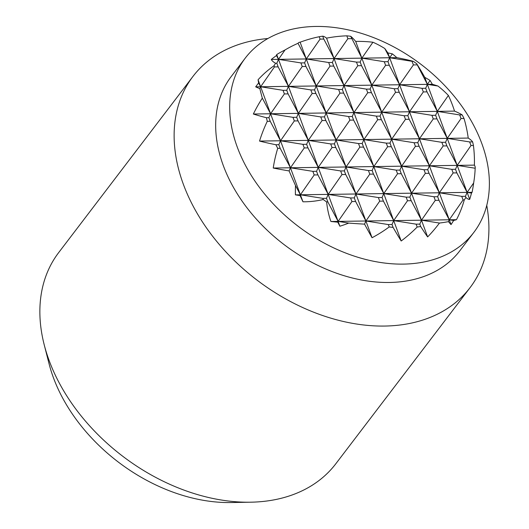 <?xml version="1.0" encoding="UTF-8"?>
<svg xmlns="http://www.w3.org/2000/svg" width="529" height="529" viewBox="0 0 529 529"><rect width="100%" height="100%" fill="white"/><g stroke="black" fill="none" stroke-linecap="round" stroke-linejoin="round"><path stroke-width="0.79" d="M401.194 240.993A126.722 16.273 -114.2 0 1 393.08 227.397A116.506 82.379 -142.7 0 1 389.192 226.941A118.556 103.334 142.5 0 1 372.059 237.733A130.365 16.743 -114.2 0 1 364.56 224.137A125.168 20.71 -174.9 0 1 348.73 223.086A104.815 91.352 142.5 0 1 339.882 226.214A129.863 16.677 -114.2 0 1 337.786 222.16A125.168 20.71 -174.9 0 1 330.916 221.499A82.755 69.068 -70.2 0 1 326.631 201.926A116.506 82.379 -142.7 0 1 323.232 199.526A82.755 72.129 142.5 0 1 302.958 201.78A125.168 16.075 -114.2 0 1 300.062 195.558A129.863 21.484 -174.9 0 1 295.427 194.864A104.815 87.477 -70.2 0 1 295.513 185.553A125.168 16.075 -114.2 0 1 289.112 170.927A130.365 21.57 -174.9 0 1 273.228 168.03A118.556 98.943 -70.2 0 1 277.725 148.332A116.506 82.379 -142.7 0 1 275.873 144.734A126.722 20.962 -174.9 0 1 259.521 141.078A126.722 105.76 -70.2 0 1 267.264 121.326A116.506 82.379 -142.7 0 1 266.464 117.722A118.556 19.613 -174.9 0 1 253.351 114.019A130.365 108.802 -70.2 0 1 262.324 98.13A125.168 16.075 -114.2 0 1 259.851 88.621A104.815 17.338 -174.9 0 1 255.679 86.835A129.863 108.379 -70.2 0 1 258.628 82.947A125.168 16.075 -114.2 0 1 258.066 79.767A82.755 72.129 142.5 0 1 274.015 65.755A116.506 82.379 -142.7 0 1 275.622 63.288A82.755 13.688 -174.9 0 1 271.298 59.46A125.168 104.458 -70.2 0 1 276.482 55.538A129.863 16.677 -114.2 0 1 276.72 54.533A104.815 91.352 142.5 0 1 285.032 49.957A125.168 104.458 -70.2 0 1 298.032 43.312A130.365 16.743 -114.2 0 1 299.196 42.353A130.365 16.743 -114.2 0 1 300.122 42.214A118.556 103.334 142.5 0 1 319.205 36.739A116.506 82.379 -142.7 0 1 322.723 36.177A126.722 16.273 -114.2 0 1 326.565 38.154A126.722 110.449 142.5 0 1 346.806 35.827A116.506 82.379 -142.7 0 1 350.701 36.283A118.556 15.229 -114.2 0 1 355.7 41.414A130.365 113.623 142.5 0 1 372.932 42.234A125.168 104.458 -70.2 0 1 384.775 48.516A104.815 13.463 -114.2 0 1 387.869 52.926A129.863 113.186 142.5 0 1 392.346 53.865A125.168 104.458 -70.2 0 1 396.836 57.641A82.755 13.688 -174.9 0 1 413.261 61.298A116.506 82.379 -142.7 0 1 416.66 63.698A82.755 10.626 -114.2 0 1 424.794 77.36A125.168 109.093 142.5 0 1 430.07 80.474A129.863 108.379 -70.2 0 1 432.325 84.283A104.815 17.338 -174.9 0 1 437.986 86.042A125.168 109.093 142.5 0 1 448.38 95.445A130.365 108.802 -70.2 0 1 454.53 111.11A118.556 19.613 -174.9 0 1 462.167 114.892A116.506 82.379 -142.7 0 1 464.019 118.489A126.722 105.76 -70.2 0 1 468.231 138.062A126.722 20.962 -174.9 0 1 472.628 141.891A116.506 82.379 -142.7 0 1 473.429 145.501A118.556 98.943 -70.2 0 1 474.401 165.127A130.365 21.57 -174.9 0 1 475.221 167.7A130.365 21.57 -174.9 0 1 475.168 168.235A125.168 109.093 142.5 0 1 473.653 182.981A104.815 87.477 -70.2 0 1 472.073 192.311A129.863 21.484 -174.9 0 1 471.498 193.078A125.168 109.093 142.5 0 1 469.686 199.373A82.755 10.626 -114.2 0 1 465.877 197.462A116.506 82.379 -142.7 0 1 464.27 199.936A82.755 69.068 -70.2 0 1 456.461 219.687A125.168 20.71 -174.9 0 1 453.651 220.487A129.863 113.186 142.5 0 1 451.039 224.607A104.815 13.463 -114.2 0 1 448.473 221.644A125.168 20.71 -174.9 0 1 439.46 223.053A130.365 113.623 142.5 0 1 427.637 236.926A118.556 15.229 -114.2 0 1 420.681 226.485A116.506 82.379 -142.7 0 1 417.163 227.047A126.722 110.449 142.5 0 1 401.194 240.993L326.565 38.154M339.882 226.214L338.11 221.393L348.73 223.086M337.786 222.16L338.11 221.393L327.828 201.906L326.505 198.302L328.172 194.388L350.588 197.958L351.917 201.556L338.11 221.393L318.24 167.382L340.65 170.953L341.979 174.55L328.172 194.388L317.896 174.901L316.567 171.297L318.24 167.382L308.301 140.377L330.718 143.941L332.04 147.545L318.24 167.382L307.957 147.895L306.635 144.291L308.301 140.377L298.363 113.365L320.779 116.935L322.101 120.539L308.301 140.377L298.019 120.883L296.696 117.286L298.363 113.365L288.431 86.359L310.84 89.93L312.17 93.527L298.363 113.365L288.087 93.878L286.758 90.28L288.431 86.359L278.492 59.354L300.908 62.925L302.231 66.522L288.431 86.359L278.148 66.872L276.826 63.268L278.492 59.354L276.72 54.533M285.032 49.957L278.492 59.354L276.482 55.538M346.806 35.827L347.87 38.716L334.07 58.554L356.48 62.118L357.809 65.722L344.002 85.559L366.418 89.13L367.741 92.727L353.941 112.565L376.357 116.135L377.68 119.733L363.879 139.57L386.296 143.141L387.618 146.745L373.811 166.575L396.228 170.146L397.557 173.75L383.75 193.588L406.166 197.152L407.489 200.756L393.688 220.593L383.406 201.106L382.083 197.502L383.75 193.588L373.474 174.094L372.145 170.497L373.811 166.575L363.535 147.088L362.206 143.491L363.879 139.57L353.597 120.083L352.274 116.479L353.941 112.565L343.658 93.078L342.336 89.474L344.002 85.559L333.726 66.065L332.397 62.468L334.07 58.554L323.788 39.06L322.723 36.177M393.08 227.397L392.022 224.508L393.688 220.593L416.105 224.164L417.163 227.047M451.039 224.607L449.266 219.786L453.651 220.487M448.473 221.644L449.266 219.786L438.984 200.299L437.662 196.702L439.328 192.781L461.744 196.352L463.067 199.955L449.266 219.786L429.389 165.775L451.806 169.346L453.128 172.943L439.328 192.781L429.045 173.294L427.723 169.69L429.389 165.775L419.451 138.77L441.867 142.341L443.196 145.938L429.389 165.775L419.113 146.288L417.784 142.685L419.451 138.77L409.519 111.764L431.935 115.329L433.258 118.932L419.451 138.77L409.175 119.283L407.846 115.679L409.519 111.764L399.58 84.752L421.997 88.323L423.319 91.927L409.519 111.764L399.236 92.271L397.914 88.674L399.58 84.752L389.642 57.747L412.058 61.318L413.387 64.915L399.58 84.752L389.298 65.265L387.975 61.668L389.642 57.747L387.869 52.926M392.346 53.865L389.642 57.747L384.775 48.516M430.07 80.474L427.366 84.356L424.794 77.36M448.38 95.445L437.304 111.361L427.366 84.356L437.986 86.042M461.043 118.529L447.243 138.367L437.304 111.361L459.721 114.932L461.043 118.529L464.019 118.489M470.982 145.535L457.182 165.372L447.243 138.367L469.659 141.937L470.982 145.535L473.429 145.501M473.653 182.981L467.114 192.384L457.182 165.372L475.168 168.235M469.686 199.373L467.114 192.384L456.838 172.89L455.509 169.293L457.182 165.372L446.899 145.885L445.577 142.281L447.243 138.367L436.961 118.88L435.638 115.276L437.304 111.361L427.029 91.874L425.7 88.27L427.366 84.356L416.66 63.698M465.877 197.462L465.447 196.299L467.114 192.384L471.498 193.078M372.932 42.234L361.856 58.15L355.7 41.414M385.595 65.318L371.794 85.156L361.856 58.15L384.272 61.721L385.595 65.318L389.298 65.265M395.533 92.324L381.726 112.161L371.794 85.156L394.204 88.727L395.533 92.324L399.236 92.271M405.472 119.336L391.665 139.173L381.726 112.161L404.143 115.732L405.472 119.336L409.175 119.283M415.404 146.341L401.604 166.179L391.665 139.173L414.081 142.737L415.404 146.341L419.113 146.288M425.342 173.347L411.542 193.184L401.604 166.179L424.02 169.743L425.342 173.347L429.045 173.294M435.281 200.352L421.474 220.19L411.542 193.184L433.952 196.755L435.281 200.352L438.984 200.299M427.637 236.926L421.474 220.19L411.198 200.703L409.869 197.099L411.542 193.184L401.26 173.697L399.937 170.093L401.604 166.179L391.321 146.685L389.999 143.088L391.665 139.173L381.383 119.68L380.06 116.082L381.726 112.161L371.451 92.674L370.121 89.07L371.794 85.156L361.512 65.669L360.189 62.065L361.856 58.15L350.701 36.283M420.681 226.485L419.808 224.111L421.474 220.19L439.46 223.053M372.059 237.733L365.896 220.996L388.312 224.561L389.192 226.941M364.56 224.137L365.896 220.996L355.62 201.503L354.291 197.906L355.964 193.984L378.38 197.555L379.703 201.159L365.896 220.996L346.026 166.979L368.442 170.55L369.764 174.147L355.964 193.984L345.682 174.497L344.359 170.893L346.026 166.979L336.087 139.973L358.503 143.544L359.826 147.141L346.026 166.979L335.743 147.492L334.421 143.888L336.087 139.973L326.155 112.968L348.565 116.532L349.894 120.136L336.087 139.973L325.811 120.486L324.482 116.883L326.155 112.968L316.216 85.963L338.633 89.527L339.955 93.13L326.155 112.968L315.873 93.474L314.55 89.877L316.216 85.963L306.278 58.95L328.694 62.521L330.017 66.125L316.216 85.963L305.934 66.469L304.611 62.872L306.278 58.95L300.122 42.214M319.205 36.739L320.085 39.113L306.278 58.95L298.032 43.312M302.958 201.78L300.386 194.791L295.513 185.553M300.062 195.558L300.386 194.791L290.447 167.786L280.172 148.292L278.843 144.695L280.515 140.774L270.233 121.286L268.911 117.683L270.577 113.768L262.324 98.13M289.112 170.927L290.447 167.786L260.638 86.763L283.055 90.333L284.377 93.931L270.577 113.768L292.993 117.339L294.316 120.936L280.515 140.774L302.925 144.344L304.254 147.948L290.447 167.786L312.864 171.35L314.186 174.954L300.386 194.791L322.802 198.355L323.232 199.526M259.851 88.621L260.638 86.763L258.066 79.767M274.015 65.755L274.445 66.925L260.638 86.763L258.628 82.947M320.085 39.113L323.788 39.06M271.298 59.46L396.836 57.641M347.87 38.716L351.573 38.663M413.261 61.298L412.058 61.318M387.975 61.668L384.272 61.721M360.189 62.065L356.48 62.118M332.397 62.468L328.694 62.521M304.611 62.872L300.908 62.925M419.808 224.111L416.105 224.164M392.022 224.508L388.312 224.561M330.916 221.499L456.461 219.687M351.917 201.556L355.62 201.503M463.067 199.955L464.27 199.936M379.703 201.159L383.406 201.106M407.489 200.756L411.198 200.703M302.231 66.522L305.934 66.469M413.387 64.915L417.09 64.862M357.809 65.722L361.512 65.669M330.017 66.125L333.726 66.065M255.679 86.835L432.325 84.283M425.7 88.27L421.997 88.323M397.914 88.674L394.204 88.727M370.121 89.07L366.418 89.13M342.336 89.474L338.633 89.527M314.55 89.877L310.84 89.93M312.17 93.527L315.873 93.474M423.319 91.927L427.029 91.874M367.741 92.727L371.451 92.674M339.955 93.13L343.658 93.078M253.351 114.019L454.53 111.11M268.911 117.683L266.464 117.722M462.167 114.892L459.721 114.932M435.638 115.276L431.935 115.329M407.846 115.679L404.143 115.732M380.06 116.082L376.357 116.135M352.274 116.479L348.565 116.532M324.482 116.883L320.779 116.935M267.264 121.326L270.233 121.286M322.101 120.539L325.811 120.486M433.258 118.932L436.961 118.88M377.68 119.733L381.383 119.68M349.894 120.136L353.597 120.083M259.521 141.078L468.231 138.062M354.291 197.906L350.588 197.958M465.447 196.299L461.744 196.352M437.662 196.702L433.952 196.755M409.869 197.099L406.166 197.152M382.083 197.502L378.38 197.555M341.979 174.55L345.682 174.497M344.359 170.893L340.65 170.953M453.128 172.943L456.838 172.89M455.509 169.293L451.806 169.346M427.723 169.69L424.02 169.743M397.557 173.75L401.26 173.697M399.937 170.093L396.228 170.146M372.145 170.497L368.442 170.55M369.764 174.147L373.474 174.094M295.427 194.864L472.073 192.311M278.843 144.695L275.873 144.734M472.628 141.891L469.659 141.937M445.577 142.281L441.867 142.341M417.784 142.685L414.081 142.737M389.999 143.088L386.296 143.141M362.206 143.491L358.503 143.544M334.421 143.888L330.718 143.941M277.725 148.332L280.172 148.292M332.04 147.545L335.743 147.492M443.196 145.938L446.899 145.885M387.618 146.745L391.321 146.685M359.826 147.141L363.535 147.088M273.228 168.03L474.401 165.127M326.505 198.302L322.802 198.355M314.186 174.954L317.896 174.901M306.635 144.291L302.925 144.344M294.316 120.936L298.019 120.883M286.758 90.28L283.055 90.333M274.445 66.925L278.148 66.872M276.826 63.268L275.622 63.288M296.696 117.286L292.993 117.339M284.377 93.931L288.087 93.878M316.567 171.297L312.864 171.35M304.254 147.948L307.957 147.895M326.631 201.926L327.828 201.906M44.205 344.763L49.065 363.773A153.562 108.584 37.3 0 0 230.69 502.55A153.562 108.584 37.3 0 0 231.127 502.543L250.739 502.193A174.213 123.184 -142.7 0 1 250.25 502.206A174.213 123.184 -142.7 0 1 44.205 344.763A174.213 123.184 -142.7 0 1 58.706 252.558L192.973 76.414A174.213 123.184 -142.7 0 1 267.892 38.518M315.806 26.45A143.723 101.628 -142.7 0 1 458.008 101.046A143.723 101.628 -142.7 0 1 473.832 232.41A143.723 101.628 -142.7 0 1 403.25 264.11A143.723 101.628 -142.7 0 1 261.048 189.514A143.723 101.628 -142.7 0 1 245.225 58.157A143.723 101.628 -142.7 0 1 315.806 26.45M473.832 232.41L459.827 250.779A143.723 101.628 -142.7 0 1 389.245 282.479A143.723 101.628 -142.7 0 1 247.043 207.884A143.723 101.628 -142.7 0 1 231.219 76.526L245.225 58.157M486.753 205.345A174.213 123.184 -142.7 0 1 470.076 287.624A174.213 123.184 -142.7 0 1 384.517 326.056A174.213 123.184 -142.7 0 1 212.155 235.636A174.213 123.184 -142.7 0 1 192.973 76.414M470.076 287.624L335.809 463.774A174.213 123.184 -142.7 0 1 250.739 502.193"/></g></svg>

